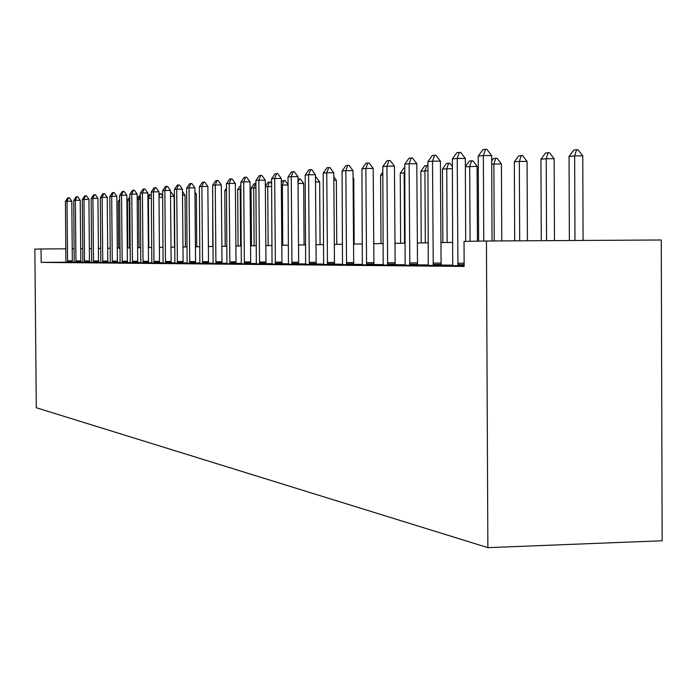 <?xml version="1.0" encoding="UTF-8"?>
<svg xmlns="http://www.w3.org/2000/svg" width="697" height="697" viewBox="0 0 697 697"><rect width="100%" height="100%" fill="white"/><g stroke="black" fill="none" stroke-linecap="round" stroke-linejoin="round"><path stroke-width="1.05" d="M486.445 241.014L661.27 239.986L662.15 540.759L487.865 547.65L36.296 407.745L34.85 249.09L41.062 248.977L41.184 262.386L464.15 266.42L464.028 241.415L486.445 241.014L487.865 547.65M452.771 265.148L441.062 265.052M428.333 264.947L417.477 264.851M405.192 264.755L395.112 264.668M383.237 264.572L373.871 264.494M362.388 264.398L353.675 264.329M342.558 264.233L334.447 264.172M323.678 264.085L316.124 264.015M305.678 263.928L298.638 263.875M288.497 263.788L281.928 263.736M272.083 263.658L265.958 263.605M256.383 263.527L250.667 263.475M241.354 263.405L236.022 263.361M226.952 263.283L221.977 263.239M213.143 263.17L208.49 263.135M199.882 263.057L195.543 263.022M187.144 262.952L183.093 262.926M174.903 262.856L171.122 262.821M163.115 262.76L159.587 262.725M151.772 262.664L148.478 262.638M140.846 262.577L137.771 262.551M130.304 262.49L127.438 262.464M120.137 262.403L117.471 262.377M110.318 262.325L107.835 262.299M100.838 262.246L98.521 262.229M91.664 262.168L89.521 262.15M82.804 262.098L80.808 262.081M74.213 262.124L72.383 262.142M65.901 262.194L41.184 262.386M65.901 262.255L74.065 262.246L72.392 262.229L72.314 260.844L71.8 201.224L66.999 201.233L67.6 262.299M74.204 262.333L80.826 262.307M82.307 199.551L84.746 195.874L85.592 195.779L83.989 199.368L84.52 260.983L89.46 260.939L88.928 199.368L82.307 199.551L82.838 260.974L82.786 262.438L81.052 262.421L89.538 262.386M91.647 262.481L98.538 262.464M100.812 262.569L109.69 262.56L107.852 262.542L107.774 261.053L107.233 197.373L102.137 197.382L102.755 262.612M110.3 262.647L119.37 262.638L117.488 262.621L117.401 261.114L116.861 196.327L111.677 196.336L112.304 262.699M120.119 262.734L129.389 262.725L127.464 262.708L127.377 261.166L126.837 195.247L121.557 195.247L122.193 262.786M130.287 262.83L139.775 262.821L137.797 262.804L137.701 261.236L137.161 194.123L131.794 194.123L132.439 262.874M140.82 262.917L148.505 262.891M151.266 191.989L154.081 187.824L155.161 187.702L153.418 191.753L153.967 261.41L159.517 261.366L158.968 191.753L151.266 191.989L151.824 261.392L151.754 263.048L149.689 263.03L159.613 262.987M163.098 263.118L171.14 263.091M174.877 263.222L183.119 263.196M187.118 263.327L195.569 263.3M199.856 263.44L208.516 263.414M213.116 263.553L222.003 263.527M226.926 263.675L236.048 263.649M241.319 263.806L250.693 263.78M256.348 263.936L265.984 263.91M272.048 264.076L281.963 264.05M288.462 264.215L298.664 264.198M305.643 264.363L316.159 264.346M323.643 264.529L334.482 264.503M342.523 264.694L353.71 264.677M362.344 264.869L373.906 264.851M383.193 265.052L395.147 265.034M405.149 265.243L417.52 265.226M428.28 265.444L441.105 265.435M452.719 265.662L464.15 265.731M74.152 248.759L72.209 248.777M65.84 248.82L41.062 248.977M452.78 242.382L440.809 242.591M428.341 242.8L417.233 242.992M405.192 243.192L394.868 243.366M383.228 243.567L373.636 243.732M362.37 243.924L353.44 244.072M342.541 244.264L334.22 244.403M323.652 244.586L315.898 244.717M305.643 244.891L298.421 245.013M288.462 245.178L281.719 245.3M272.039 245.466L265.749 245.571M256.339 245.727L250.458 245.832M241.301 245.989L235.821 246.076M226.9 246.233L221.777 246.32M213.09 246.468L208.298 246.546M199.83 246.694L195.352 246.764M187.084 246.912L182.902 246.982M174.842 247.113L170.931 247.182M163.054 247.313L159.404 247.383M151.711 247.513L148.304 247.566M140.777 247.696L137.597 247.749M130.234 247.879L127.263 247.923M120.067 248.054L117.296 248.097M110.248 248.219L107.66 248.263M100.76 248.376L98.355 248.42M91.595 248.533L89.355 248.576M82.734 248.681L80.643 248.724M65.901 262.29L65.422 201.407L67.783 197.843L68.576 197.748L69.369 197.748L71.8 201.224M68.576 197.748L66.999 201.233L65.422 201.407M119.684 201.189L118.29 201.328L118.682 248.071M118.29 201.328L119.666 199.281M74.204 262.36L73.725 200.492L76.13 196.876L76.949 196.781L75.354 200.318L80.225 200.309L80.826 262.333M73.725 200.492L75.354 200.318L75.964 262.377M76.949 196.781L77.759 196.781L80.225 200.309M89.46 260.939L89.538 262.412M84.52 260.983L84.598 262.447M85.592 195.779L86.419 195.779L88.928 199.368M129.851 200.248L127.394 200.422L127.786 247.914M129.816 196.824L127.394 200.422M129.572 247.888L129.18 200.248L129.834 198.741M137.196 198.898L139.269 195.822L140.358 195.726M140.385 199.298L137.204 199.447M139.043 247.723L138.651 199.307L140.193 195.726M91.647 262.516L91.168 198.584L93.659 194.838L94.531 194.733L92.91 198.392L97.928 198.384L98.547 262.49M91.168 198.584L92.91 198.392L93.52 262.525M94.531 194.733L95.367 194.733L97.928 198.384M100.812 262.595L100.333 197.573L102.877 193.766L103.775 193.661L104.628 193.661L107.233 197.373M103.775 193.661L102.137 197.382L100.333 197.573M110.3 262.682L109.812 196.537L112.409 192.66L113.341 192.555L114.203 192.555L116.861 196.327M113.341 192.555L111.677 196.336L109.812 196.537M147.895 196.484L149.036 194.794L150.813 194.698L151.293 195.369M151.319 198.323L147.903 198.384M148.818 247.557L148.426 198.331L149.986 194.698M158.986 193.94L160.955 193.627L162.654 196.014M162.662 197.321L159.012 197.321M159.003 196.232L160.118 193.627M170.504 192.529L171.445 192.52L174.119 196.275L170.538 196.275M174.52 247.121L174.119 196.275M120.111 262.769L119.631 195.456L122.271 191.518L123.238 191.405L124.118 191.405L126.837 195.247M123.238 191.405L121.557 195.247L119.631 195.456M185.428 246.938L185.036 195.195L182.509 195.204M182.483 191.631L185.036 195.195M130.278 262.856L129.799 194.341L132.5 190.333L133.502 190.211L134.39 190.211L137.161 194.123M133.502 190.211L131.794 194.123L129.799 194.341M196.728 246.747L196.336 194.08L194.951 194.08M194.942 192.137L196.336 194.08M140.82 262.952L140.341 193.191L143.094 189.096L144.131 188.983L142.406 192.964L147.86 192.956L148.505 262.926M140.341 193.191L142.406 192.964L143.051 262.969M144.131 188.983L145.037 188.983L147.86 192.956M208.447 246.546L207.898 192.93M159.517 261.366L159.613 263.022M153.967 261.41L154.072 263.065M155.161 187.702L156.084 187.702L158.968 191.753M212.681 191.928L212.759 246.468M212.358 191.963L212.681 191.492M163.098 263.152L162.61 190.743L165.485 186.5L166.6 186.369L164.84 190.499L170.495 190.499L171.148 263.126M162.61 190.743L164.84 190.499L165.503 263.17M166.6 186.369L167.541 186.369L170.495 190.499M226.499 190.551L224.782 190.725L225.183 246.259M224.782 190.725L226.481 188.251M174.877 263.257L174.398 189.453L177.334 185.123L178.493 184.993L176.716 189.201L182.466 189.201L183.119 263.231M174.398 189.453L176.716 189.201L177.378 263.274M178.493 184.993L179.451 184.993L182.466 189.201M240.901 189.192L237.677 189.445L238.078 246.041M237.677 189.445L240.874 185.114M240.613 245.997L240.212 189.192L240.892 187.51M187.118 263.361L186.639 188.112L189.645 183.694L190.856 183.555L189.053 187.841L194.907 187.841L195.569 263.335M186.639 188.112L189.053 187.841L189.715 263.388M190.856 183.555L191.823 183.555L194.907 187.841M255.938 187.841L251.077 188.112L251.478 245.814M251.077 188.112L254.1 183.72L255.904 183.581M254.109 245.771L253.708 187.841L255.424 183.581M199.856 263.475L199.377 186.709L202.452 182.205L203.707 182.065L201.886 186.439L207.854 186.439L208.525 263.449M199.377 186.709L201.886 186.439L202.557 263.501M203.707 182.065L204.7 182.065L207.854 186.439M265.339 186.238L268.101 182.248L270.462 182.1L271.621 183.694M271.638 186.447L265.348 186.683M268.153 245.527L267.744 186.447L269.478 182.1M213.108 263.597L212.637 185.263L215.782 180.662L217.089 180.506L215.251 184.975L221.332 184.975L222.003 263.571M212.637 185.263L215.251 184.975L215.931 263.623M217.089 180.506L218.109 180.506L221.332 184.975M281.3 182.692L282.677 180.706L285.108 180.558L288.061 184.592M288.061 184.993L281.318 185.097M282.764 245.283L282.363 184.993L284.106 180.558M226.917 263.719L226.447 183.747L229.67 179.051L231.038 178.885L229.174 183.442L235.368 183.45L236.048 263.693M226.447 183.747L229.174 183.442L229.853 263.745M231.038 178.885L232.066 178.894L235.368 183.45M297.985 179.094L300.363 178.955L303.692 183.477L298.02 183.477M304.084 244.917L303.692 183.477M298.011 182.379L299.344 178.955M241.319 263.849L240.857 182.161L244.159 177.369L245.579 177.204L243.697 181.856L250.014 181.856L250.702 263.823M240.857 182.161L243.697 181.856L244.386 263.875M245.579 177.204L246.633 177.204L250.014 181.856M315.471 177.282L316.272 177.282L319.679 181.9L315.506 181.9M320.071 244.647L319.679 181.9M256.348 263.98L255.886 180.514L259.275 175.609L260.756 175.435L258.848 180.192L265.304 180.192L265.993 263.954M255.886 180.514L258.848 180.192L259.545 264.006M260.756 175.435L261.837 175.435L265.304 180.192M336.756 244.359L336.363 180.253L333.828 180.253M333.802 176.803L336.363 180.253M272.048 264.119L271.586 178.789L275.062 173.78L276.622 173.597L274.688 178.449L281.274 178.458L281.963 264.093M271.586 178.789L274.688 178.449L275.385 264.146M276.622 173.597L277.711 173.597L281.274 178.458M354.172 244.063L353.78 178.528L353.057 178.528M353.048 177.535L353.78 178.528M288.453 264.268L288.009 176.994L291.573 171.863L293.202 171.671L291.25 176.637L297.976 176.646L298.673 264.241M288.009 176.994L291.25 176.637L291.956 264.294M293.202 171.671L294.326 171.671L297.976 176.646M361.978 177.064L362.24 243.924M305.635 264.416L305.19 175.104L308.858 169.85L310.566 169.659L308.588 174.729L315.453 174.747L316.159 264.398M305.19 175.104L308.588 174.729L309.302 264.451M310.566 169.659L311.707 169.659L315.453 174.747M382.845 174.982L380.606 175.208L380.989 243.61M380.606 175.208L382.827 172.081M323.635 264.581L323.199 173.126L326.971 167.75L328.757 167.541L326.762 172.743L333.785 172.751L334.49 264.555M323.199 173.126L326.762 172.743L327.477 264.607M328.757 167.541L329.925 167.541L333.785 172.751M404.809 172.865L400.252 173.248L400.636 243.27M400.252 173.248L404.06 167.916L404.774 167.838M404.521 243.209L404.138 172.865L404.791 171.044M342.515 264.747L342.096 171.061L345.973 165.546L347.847 165.328L345.834 170.652L353.004 170.66L353.719 264.729M342.096 171.061L345.834 170.652L346.548 264.782M347.847 165.328L349.04 165.328L353.004 170.66M427.967 170.8L420.849 171.201L421.232 242.922M420.849 171.201L424.769 165.729L427.932 165.52M425.309 242.852L424.926 170.791L426.808 165.52M362.344 264.921L361.935 168.883L365.925 163.229L367.903 163.002L365.864 168.447L373.2 168.465L373.914 264.904M361.935 168.883L365.864 168.447L366.578 264.956M367.903 163.002L369.122 163.002L373.2 168.465M452.414 168.63L442.473 169.049L442.848 242.556M442.473 169.049L446.516 163.438L449.861 163.22L452.405 166.566M447.134 242.478L446.76 168.622L448.659 163.211M383.193 265.104L382.792 166.592L386.913 160.789L388.987 160.554L386.931 166.139L394.441 166.156L395.155 265.087M382.792 166.592L386.931 166.139L387.645 265.148M388.987 160.554L390.242 160.554L394.441 166.156M465.343 166.592L469.369 161.033L471.625 160.798L472.854 160.798L477.088 166.348L465.343 166.766M477.445 241.171L477.088 166.348M470.074 241.301L469.708 166.33L471.625 160.798M405.14 265.304L404.757 164.187L409.008 158.228L411.195 157.975L409.113 163.708L416.806 163.725L417.52 265.287M404.757 164.187L409.113 163.708L409.836 265.339M411.195 157.975L412.476 157.975L416.806 163.725M491.681 160.894L493.424 158.498L497.057 158.254L501.422 163.943L491.69 164.143M501.77 240.918L501.422 163.943M494.225 240.962L493.877 163.926L495.802 158.245M428.28 265.505L427.914 161.643L432.306 155.518L434.614 155.257L432.515 161.138L440.399 161.164L441.114 265.496M427.914 161.643L432.515 161.138L433.238 265.548M434.614 155.257L435.921 155.257L440.399 161.164M527.411 240.77L527.071 161.416L519.343 161.39L514.334 161.887L514.682 240.848M514.334 161.887L518.768 155.823L521.278 155.562L522.567 155.562L527.071 161.416M519.683 240.813L519.343 161.39L521.278 155.562M465.709 241.38L465.308 158.454L457.223 158.428L457.946 265.775M452.71 265.723L452.362 158.96L456.901 152.669L459.34 152.382L460.682 152.39L465.308 158.454M459.34 152.382L457.223 158.428L452.362 158.96M554.472 240.613L554.15 158.742L546.221 158.716L540.942 159.238L541.273 240.692M540.942 159.238L545.524 153.009L548.173 152.73L549.489 152.73L554.15 158.742M546.561 240.657L546.221 158.716L548.173 152.73M478.621 241.153L478.22 156.128L482.916 149.646L485.495 149.35L483.361 155.562L491.655 155.588L492.047 240.979M478.22 156.128L483.361 155.562L483.762 241.057M485.495 149.35L486.872 149.35L491.655 155.588M583.084 240.448L582.77 155.91L574.642 155.884L569.057 156.442L569.379 240.526M569.057 156.442L573.797 150.029L576.602 149.733L577.952 149.733L582.77 155.91M574.964 240.491L574.642 155.884L576.602 149.733M67.557 261.697L72.349 261.663M67.522 260.878L72.314 260.844M75.921 261.758L80.782 261.723M75.886 260.931L80.747 260.887M84.555 261.828L89.495 261.793M93.476 261.898L98.495 261.863M93.442 261.035L98.46 261M102.703 261.967L107.808 261.933M102.668 261.096L107.774 261.053M112.252 262.046L117.436 262.002M112.217 261.148L117.401 261.114M122.141 262.116L127.412 262.081M122.106 261.209L127.377 261.166M132.386 262.194L137.745 262.159M132.343 261.27L137.701 261.236M142.998 262.281L148.452 262.238M142.963 261.34L148.409 261.297M154.011 262.368L159.561 262.325M165.442 262.455L171.087 262.412M165.398 261.48L171.044 261.436M177.317 262.542L183.058 262.499M177.273 261.549L183.015 261.506M189.654 262.638L195.508 262.595M189.61 261.628L195.465 261.575M202.496 262.743L208.455 262.691M202.444 261.706L208.412 261.654M215.861 262.839L221.934 262.795M215.809 261.784L221.89 261.741M229.783 262.952L235.978 262.9M229.74 261.872L235.926 261.819M244.307 263.065L250.624 263.013M244.255 261.959L250.572 261.906M259.467 263.178L265.914 263.126M259.415 262.055L265.862 262.002M275.306 263.3L281.884 263.248M275.254 262.15L281.832 262.098M291.877 263.431L298.586 263.37M291.816 262.246L298.525 262.194M309.215 263.562L316.072 263.51M309.154 262.36L316.011 262.299M327.39 263.701L334.394 263.649M327.32 262.464L334.333 262.412M346.453 263.849L353.623 263.788M346.383 262.586L353.553 262.525M366.483 264.006L373.81 263.945M366.413 262.708L373.74 262.647M387.549 264.163L395.051 264.102M387.471 262.839L394.981 262.778M409.731 264.337L417.416 264.276M409.653 262.969L417.337 262.908M433.125 264.52L440.992 264.451M433.037 263.118L440.913 263.048M457.824 264.712L464.141 264.66M457.746 263.266L464.141 263.213"/></g></svg>
